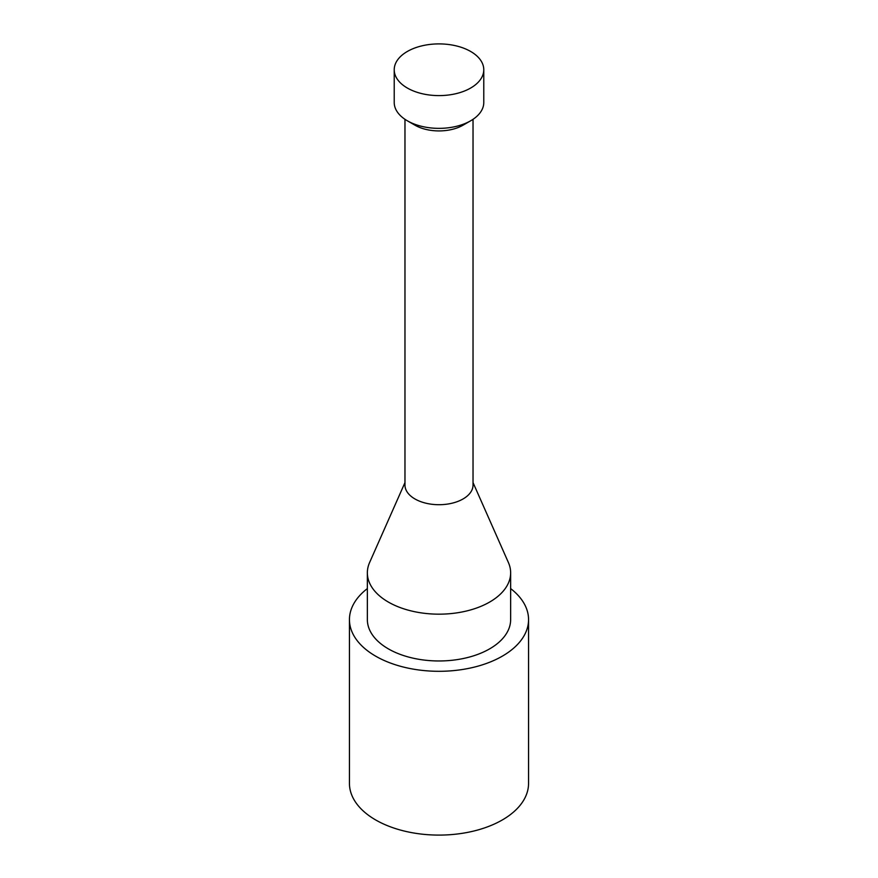 <?xml version="1.0" encoding="UTF-8"?>
<svg xmlns="http://www.w3.org/2000/svg" width="878" height="878" viewBox="0 0 878 878"><rect width="100%" height="100%" fill="white"/><g stroke="black" fill="none" stroke-linecap="round" stroke-linejoin="round"><path stroke-width="1.32" d="M483.778 69.746L483.778 102.507A44.778 25.846 180 0 1 470.663 120.791A44.778 25.846 180 0 1 407.337 120.791L407.337 120.791A44.778 25.846 180 0 1 394.222 102.507L394.222 69.746A44.778 25.846 180 0 1 439 43.9A44.778 25.846 180 0 1 483.778 69.746A44.778 25.846 180 0 1 456.132 93.639A44.778 25.846 180 0 1 407.337 88.03A44.778 25.846 180 0 1 394.222 69.746M414.943 125.17L407.337 120.791L414.932 125.17A34.033 19.645 180 0 0 414.943 125.17A34.033 19.645 180 0 0 463.068 125.17L470.663 120.791M510.645 588.589A89.556 51.703 180 0 1 528.556 619.605L528.556 783.395A89.556 51.703 180 0 1 473.275 831.159A89.556 51.703 180 0 1 375.674 819.953A89.556 51.703 180 0 1 349.444 783.395L349.444 619.605A89.556 51.703 180 0 1 367.355 588.589M473.033 119.309L473.033 485.062A34.033 19.645 180 0 1 452.027 503.215A34.033 19.645 180 0 1 414.943 498.956A34.033 19.645 180 0 1 404.967 485.062L404.967 119.309M473.033 482.593L508.417 562.568A71.645 41.365 180 0 1 510.645 572.807A71.645 41.365 180 0 1 466.416 611.022A71.645 41.365 180 0 1 388.339 602.056A71.645 41.365 180 0 1 367.355 572.807A71.645 41.365 180 0 1 369.583 562.568L404.967 482.593M510.645 572.807L510.645 619.605A71.645 41.365 180 0 1 466.416 657.82A71.645 41.365 180 0 1 388.339 648.853A71.645 41.365 180 0 1 367.355 619.605L367.355 572.807M528.556 619.605A89.556 51.703 180 0 1 473.275 667.368A89.556 51.703 180 0 1 375.674 656.162A89.556 51.703 180 0 1 349.444 619.605"/></g></svg>
